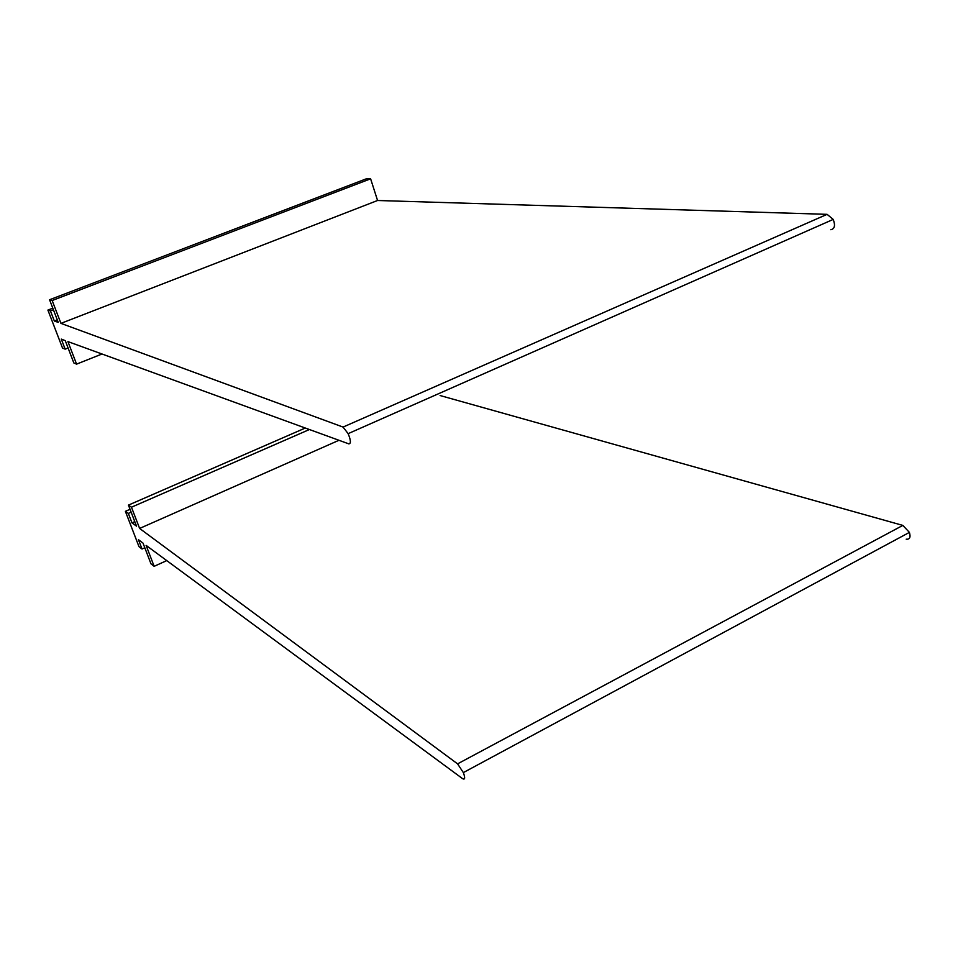 <?xml version="1.0" encoding="UTF-8"?>
<svg xmlns="http://www.w3.org/2000/svg" width="958" height="958" viewBox="0 0 958 958"><rect width="100%" height="100%" fill="white"/><g stroke="black" fill="none" stroke-linecap="round" stroke-linejoin="round"><path stroke-width="1.44" d="M101.991 354.005L76.58 364.136L67.934 341.599L348.76 443.853C351.107 443.758 350.903 440.357 348.137 433.651L343.06 427.076L60.941 323.373L377.56 200.497L827.089 214.341L343.06 427.076M830.837 229.728C834.705 228.854 835.496 225.417 833.209 219.418L827.089 214.341M60.941 323.373L52.163 300.513L370.614 178.811L377.56 200.497M370.614 178.811L366.172 178.871L49.565 299.746L58.258 322.379L54.343 321.026L57.3 319.888M52.163 300.513L49.565 299.746M54.343 321.026L50.439 310.895L53.409 309.757M50.439 310.895L47.9 310.081L52.81 308.189M47.9 310.081L62.533 348.077L65.156 349.143L68.09 347.994M76.58 364.136L73.838 362.95L65.264 340.641L61.3 339.108L65.156 349.143M166.764 560.61L154.142 566.322L146.107 545.389L462.606 778.674C465.049 779.956 465.289 777.932 463.349 772.591L457.577 763.861L139.617 528.445L338.964 440.285M906.196 539.174C909.753 539.57 910.83 537.306 909.405 532.397L902.843 525.403L440.117 395.546M139.617 528.445L131.462 507.213L309.41 429.531M131.462 507.213L128.432 505.117L305.315 428.034M128.432 505.117L136.515 526.146L131.976 522.852L134.779 521.619M131.976 522.852L128.348 513.428L131.162 512.207M128.348 513.428L125.39 511.332L130.037 509.297M125.39 511.332L139.006 546.683L142.035 549.006L144.814 547.76M154.142 566.322L150.993 563.867L143.029 543.114L138.443 539.677L142.035 549.006M902.843 525.403L457.577 763.861M833.209 219.418L348.137 433.651M909.405 532.397L463.349 772.591"/></g></svg>
